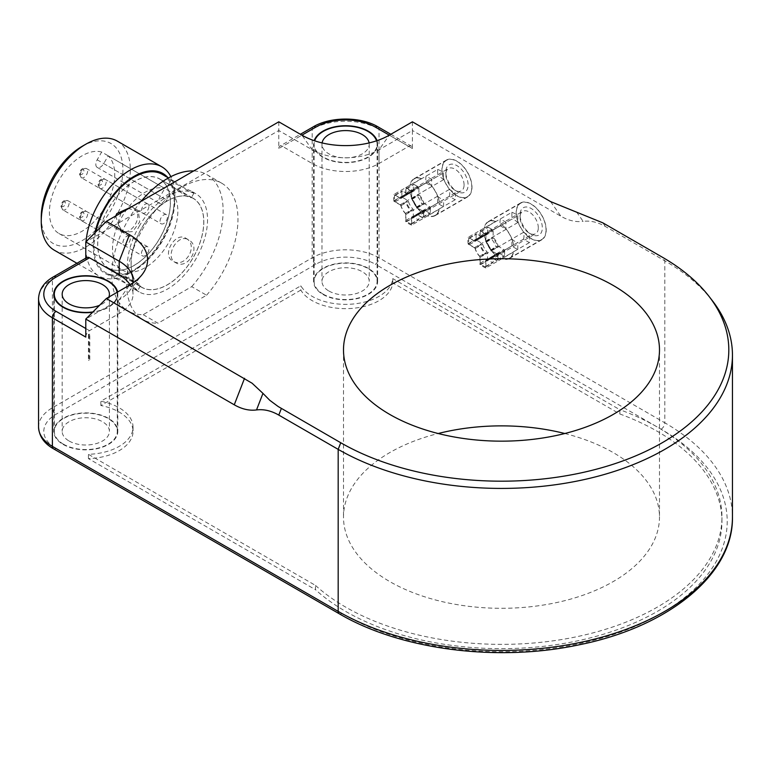 <?xml version="1.0" encoding="UTF-8"?>
<svg xmlns="http://www.w3.org/2000/svg" width="771" height="771" viewBox="0 0 771 771"><rect width="100%" height="100%" fill="white"/><g stroke="black" fill="none" stroke-linecap="round" stroke-linejoin="round"><path stroke-width="0.58" stroke-dasharray="3.85 2.89" d="M328.899 291.014A23.622 13.637 0 0 0 354.641 293.973A23.622 13.637 0 0 0 369.222 281.367A23.622 13.637 0 0 0 345.601 267.73A23.622 13.637 0 0 0 321.989 281.367A23.622 13.637 0 0 0 328.899 291.014M369.116 142.924A23.622 13.637 180 0 1 369.222 144.225A23.622 13.637 180 0 1 354.641 156.821A23.622 13.637 180 0 1 328.899 153.863A23.622 13.637 180 0 1 321.989 144.225A23.622 13.637 180 0 1 322.095 142.924M376.537 140.814A31.495 18.186 180 0 1 377.096 144.225A31.495 18.186 180 0 1 357.657 161.023A31.495 18.186 180 0 1 323.338 157.082A31.495 18.186 180 0 1 314.115 144.225A31.495 18.186 180 0 1 314.664 140.814M323.338 294.223A31.495 18.186 180 0 1 314.115 281.367A31.495 18.186 180 0 1 345.601 263.19A31.495 18.186 180 0 1 377.096 281.367A31.495 18.186 180 0 1 357.657 298.165A31.495 18.186 180 0 1 323.338 294.223M485.72 260.511L493.141 256.223L493.141 262.15A1.05 0.607 -120 0 1 492.399 262.574L488.313 260.222A1.05 0.607 -120 0 1 487.571 258.931L487.571 253.013A1.05 0.607 60 0 0 487.118 251.963A11.806 6.823 -120 0 1 482.656 244.234A1.05 0.607 60 0 0 481.971 243.318L476.844 240.35A1.05 0.607 -120 0 1 476.102 239.068L476.102 234.355A1.05 0.607 -120 0 1 476.844 233.921L481.971 236.89A1.05 0.607 60 0 0 482.501 236.938L475.081 241.227A1.05 0.607 60 0 1 474.55 241.169L469.423 238.21A1.05 0.607 -120 0 0 468.681 238.644L468.681 243.357A1.05 0.607 -120 0 0 469.423 244.638L474.55 247.597A1.05 0.607 60 0 1 475.235 248.522A11.806 6.823 -120 0 0 479.697 256.242A1.05 0.607 60 0 1 480.15 257.292L480.15 263.219A1.05 0.607 -120 0 0 480.892 264.501L484.978 266.862A1.05 0.607 -120 0 0 485.72 266.429L485.72 260.511A1.05 0.607 60 0 1 486.173 259.981A11.806 6.823 -120 0 0 488.843 259.451A11.806 6.823 -120 0 0 490.635 257.408A1.05 0.607 60 0 1 491.32 257.283L496.447 260.241A1.05 0.607 -120 0 0 497.189 259.808L497.189 255.095A1.05 0.607 -120 0 0 496.447 253.813L491.32 250.854A1.05 0.607 60 0 1 490.635 249.929A11.806 6.823 -120 0 0 486.173 242.21A1.05 0.607 60 0 1 485.72 241.15L485.72 235.232A1.05 0.607 -120 0 0 484.978 233.95L480.892 231.589A1.05 0.607 -120 0 0 480.15 232.013L480.15 237.94A1.05 0.607 60 0 1 479.697 238.47A11.806 6.823 -120 0 0 477.027 239A11.806 6.823 -120 0 0 475.235 241.044A1.05 0.607 60 0 1 475.081 241.227M480.892 231.589L488.313 227.3A1.05 0.607 -120 0 0 487.571 227.734L480.15 232.013M488.313 227.3L492.399 229.662A1.05 0.607 -120 0 1 493.141 230.943L493.141 236.87A1.05 0.607 60 0 0 493.594 237.921A11.806 6.823 -120 0 1 498.056 245.641A1.05 0.607 60 0 0 498.741 246.566L491.32 250.854M497.189 255.095L504.61 250.806A1.05 0.607 -120 0 0 503.868 249.525L498.741 246.566M504.61 250.806L504.61 255.529A1.05 0.607 -120 0 1 503.868 255.953L498.741 252.994A1.05 0.607 60 0 0 498.211 252.946L490.79 257.225M493.141 256.223A1.05 0.607 60 0 1 493.594 255.702A11.806 6.823 -120 0 0 496.264 255.172A11.806 6.823 -120 0 0 498.056 253.119A1.05 0.607 60 0 1 498.211 252.946M480.15 237.94L487.571 233.652A1.05 0.607 60 0 1 487.118 234.182A11.806 6.823 -120 0 0 484.448 234.712A11.806 6.823 -120 0 0 482.656 236.755A1.05 0.607 60 0 1 482.501 236.938M487.571 233.652L487.571 227.734M523.48 239.203A12.905 7.45 -120 0 0 523.981 236.061A12.905 7.45 -120 0 0 523.48 232.35L529.398 235.762A21 12.124 60 0 1 529.706 239.367A21 12.124 60 0 1 529.398 242.624L523.48 239.203L497.777 254.045L496.138 254.276A12.076 6.968 60 0 1 494.163 256.685A12.076 6.968 60 0 1 491.175 257.196A12.076 6.968 60 0 1 491.098 257.177L485.903 260.184L485.903 267.951L501.825 258.767A21.26 12.278 -120 0 0 509.486 258.439A21.26 12.278 -120 0 0 513.592 251.972L513.409 251.857A21 12.124 60 0 1 509.352 258.218A21 12.124 60 0 1 501.825 258.545L517.823 249.312A21 12.124 60 0 1 511.886 245.882L495.888 255.114A21 12.124 60 0 1 484.313 235.059L484.121 234.953A21.26 12.278 -120 0 0 495.888 255.336L479.967 264.53L479.967 256.753L485.161 253.755A12.076 6.968 60 0 1 480.131 245.033L480.526 244.079L506.229 229.247L500.312 225.826A21 12.124 60 0 1 500.312 218.974L484.313 228.206A21 12.124 60 0 1 488.361 221.846A21 12.124 60 0 1 495.888 221.518L495.888 221.306A21.26 12.278 -120 0 0 488.226 221.624A21.26 12.278 -120 0 0 484.121 228.1L468.199 237.285L474.926 241.178L480.131 238.172L480.526 237.227L506.229 222.385A12.905 7.45 -120 0 0 506.229 229.247M491.098 257.177L492.12 257.312L517.823 242.48L517.823 249.312M484.313 235.059L500.312 225.826M479.967 256.753A12.076 6.968 60 0 1 474.926 248.031L480.131 245.033M474.926 248.031L468.199 244.147L484.121 234.953M513.592 245.111A21.26 12.278 -120 0 0 501.825 224.727L501.825 224.949A21 12.124 60 0 1 513.409 245.005L497.671 254.305A21.26 12.278 60 0 1 497.671 261.157L490.934 257.273A12.076 6.968 60 0 1 488.968 259.682A12.076 6.968 60 0 1 485.903 260.184M523.48 232.35L497.777 247.192L496.138 247.414L490.934 250.421L497.671 254.305M529.398 235.762L513.409 245.005M480.131 238.172A12.076 6.968 60 0 1 480.16 238.104A12.076 6.968 60 0 1 482.097 235.772A12.076 6.968 60 0 1 485.161 235.271L479.967 238.268L479.967 230.5L495.888 221.306M485.161 235.271L486.183 233.96L511.886 219.118L511.886 212.285L495.888 221.518M480.526 237.227A12.905 7.45 60 0 1 480.622 236.957A12.905 7.45 60 0 1 482.694 234.461A12.905 7.45 60 0 1 486.183 233.96M511.886 212.285A21 12.124 60 0 1 517.823 215.716L517.823 222.549A12.905 7.45 -120 0 0 511.886 219.118M517.823 222.549L492.12 237.381A12.905 7.45 60 0 1 497.777 247.192M538.303 227.792A12.905 7.45 -120 0 0 532.665 214.81A12.905 7.45 -120 0 0 522.728 211.35A12.905 7.45 -120 0 0 520.049 217.258A12.905 7.45 -120 0 0 529.176 233.064L529.176 233.064A12.905 7.45 -120 0 0 535.633 233.709A12.905 7.45 -120 0 0 538.303 227.792M497.777 254.045A12.905 7.45 60 0 1 495.608 256.81A12.905 7.45 60 0 1 492.409 257.36A12.905 7.45 60 0 1 492.12 257.312M511.886 245.882L511.886 239.049A12.905 7.45 -120 0 0 517.823 242.48M511.886 239.049L486.183 253.89A12.905 7.45 60 0 1 480.526 244.079M529.176 233.064L531.19 234.23A15.748 9.088 60 0 1 520.049 214.936A15.748 9.088 60 0 1 531.19 208.507A15.748 9.088 60 0 1 542.321 227.792A15.748 9.088 60 0 1 531.19 234.23L529.176 233.064M546.032 229.941A21 12.124 -120 0 0 536.867 208.806A21 12.124 -120 0 0 520.685 203.187A21 12.124 -120 0 0 520.685 227.426A21 12.124 -120 0 0 541.685 239.55A21 12.124 -120 0 0 546.032 229.941M529.398 242.624L513.409 251.857M501.825 224.949L517.823 215.716M496.138 254.276L490.934 257.273M513.592 251.972L497.671 261.157M486.183 253.89L485.161 253.755M506.229 222.385L500.312 218.974M501.825 224.727L485.903 233.921L485.903 241.699L491.098 238.702A12.076 6.968 60 0 1 496.138 247.414M485.903 241.699A12.076 6.968 60 0 1 490.934 250.421M492.12 237.381L491.098 238.702M474.926 241.178A12.076 6.968 60 0 1 476.902 238.769A12.076 6.968 60 0 1 479.967 238.268M485.903 267.951A21.26 12.278 60 0 1 482.935 266.583A21.26 12.278 60 0 1 479.967 264.53M468.199 244.147A21.26 12.278 60 0 1 468.199 237.285M479.967 230.5A21.26 12.278 60 0 1 485.903 233.921M531.19 238.721A21.26 12.278 -120 0 0 541.811 239.781A21.26 12.278 -120 0 0 541.811 215.234A21.26 12.278 -120 0 0 520.56 202.956A21.26 12.278 -120 0 0 517.302 219.995A21.26 12.278 -120 0 0 531.19 238.721M411.483 217.653L418.913 213.365L418.913 219.292A1.05 0.607 -120 0 1 418.171 219.716L414.085 217.364A1.05 0.607 -120 0 1 413.343 216.073L413.343 210.155A1.05 0.607 60 0 0 412.89 209.105A11.806 6.823 -120 0 1 408.428 201.376A1.05 0.607 60 0 0 407.743 200.46L402.616 197.492A1.05 0.607 -120 0 1 401.874 196.21L401.874 191.497A1.05 0.607 -120 0 1 402.616 191.063L407.743 194.032A1.05 0.607 60 0 0 408.264 194.08L400.843 198.369A1.05 0.607 60 0 1 400.322 198.311L395.195 195.352A1.05 0.607 -120 0 0 394.453 195.786L394.453 200.499A1.05 0.607 -120 0 0 395.195 201.78L400.322 204.739A1.05 0.607 60 0 1 401.007 205.664A11.806 6.823 -120 0 0 405.469 213.384A1.05 0.607 60 0 1 405.922 214.444L405.922 220.361A1.05 0.607 -120 0 0 406.664 221.643L410.741 224.004A1.05 0.607 -120 0 0 411.483 223.571L411.483 217.653A1.05 0.607 60 0 1 411.945 217.123A11.806 6.823 -120 0 0 414.605 216.593A11.806 6.823 -120 0 0 416.398 214.55A1.05 0.607 60 0 1 417.082 214.425L422.209 217.383A1.05 0.607 -120 0 0 422.951 216.95L422.951 212.237A1.05 0.607 -120 0 0 422.209 210.955L417.082 207.997A1.05 0.607 60 0 1 416.398 207.071A11.806 6.823 -120 0 0 411.945 199.352A1.05 0.607 60 0 1 411.483 198.292L411.483 192.374A1.05 0.607 -120 0 0 410.741 191.092L406.664 188.731A1.05 0.607 -120 0 0 405.922 189.155L405.922 195.082A1.05 0.607 60 0 1 405.469 195.612A11.806 6.823 -120 0 0 402.799 196.142A11.806 6.823 -120 0 0 401.007 198.186A1.05 0.607 60 0 1 400.843 198.369M406.664 188.731L414.085 184.442A1.05 0.607 -120 0 0 413.343 184.876L405.922 189.155M414.085 184.442L418.171 186.804A1.05 0.607 -120 0 1 418.913 188.085L418.913 194.013A1.05 0.607 60 0 0 419.366 195.063A11.806 6.823 -120 0 1 423.819 202.783A1.05 0.607 60 0 0 424.503 203.708L417.082 207.997M422.951 212.237L430.382 207.958A1.05 0.607 -120 0 0 429.64 206.667L424.503 203.708M430.382 207.958L430.382 212.671A1.05 0.607 -120 0 1 429.64 213.095L424.503 210.136A1.05 0.607 60 0 0 423.983 210.088L416.562 214.367M418.913 213.365A1.05 0.607 60 0 1 419.366 212.844A11.806 6.823 -120 0 0 422.026 212.314A11.806 6.823 -120 0 0 423.819 210.261A1.05 0.607 60 0 1 423.983 210.088M405.922 195.082L413.343 190.794A1.05 0.607 60 0 1 412.89 191.324A11.806 6.823 -120 0 0 410.22 191.854A11.806 6.823 -120 0 0 408.428 193.897A1.05 0.607 60 0 1 408.264 194.08M413.343 190.794L413.343 184.876M449.252 196.345A12.905 7.45 -120 0 0 449.744 193.203A12.905 7.45 -120 0 0 449.252 189.493L455.169 192.904A21 12.124 60 0 1 455.468 196.509A21 12.124 60 0 1 455.169 199.766L449.252 196.345L423.549 211.187L421.901 211.418A12.076 6.968 60 0 1 419.935 213.827A12.076 6.968 60 0 1 416.947 214.338A12.076 6.968 60 0 1 416.87 214.328L411.675 217.326L411.675 225.093L427.597 215.909A21.26 12.278 -120 0 0 435.258 215.581A21.26 12.278 -120 0 0 439.364 209.114L439.171 208.999A21 12.124 60 0 1 435.123 215.36A21 12.124 60 0 1 427.597 215.687L443.595 206.455A21 12.124 60 0 1 437.649 203.024L421.66 212.256A21 12.124 60 0 1 410.076 192.201L409.893 192.095A21.26 12.278 -120 0 0 421.66 212.478L405.729 221.672L405.729 213.895L410.933 210.897A12.076 6.968 60 0 1 405.893 202.175L406.288 201.221L431.991 186.389L426.074 182.968A21 12.124 60 0 1 426.074 176.116L410.076 185.348A21 12.124 60 0 1 414.123 178.988A21 12.124 60 0 1 421.66 178.66L421.66 178.448A21.26 12.278 -120 0 0 413.998 178.766A21.26 12.278 -120 0 0 409.893 185.242L393.962 194.427L400.698 198.32L405.893 195.314L406.288 194.369L431.991 179.527A12.905 7.45 -120 0 0 431.991 186.389M416.87 214.328L417.892 214.454L443.595 199.622L443.595 206.455M410.076 192.201L426.074 182.968M405.729 213.895A12.076 6.968 60 0 1 400.698 205.173L405.893 202.175M400.698 205.173L393.962 201.289L409.893 192.095M439.364 202.253A21.26 12.278 -120 0 0 427.597 181.869L427.597 182.091A21 12.124 60 0 1 439.171 202.147L423.443 211.447A21.26 12.278 60 0 1 423.443 218.309L416.706 214.415A12.076 6.968 60 0 1 414.74 216.824A12.076 6.968 60 0 1 411.675 217.326M449.252 189.493L423.549 204.334L421.901 204.556L416.706 207.563L423.443 211.447M455.169 192.904L439.171 202.147M405.893 195.314A12.076 6.968 60 0 1 405.922 195.246A12.076 6.968 60 0 1 407.859 192.914A12.076 6.968 60 0 1 410.933 192.413L405.729 195.41L405.729 187.642L421.66 178.448M410.933 192.413L411.945 191.102L437.649 176.26L437.649 169.427L421.66 178.66M406.288 194.369A12.905 7.45 60 0 1 406.394 194.099A12.905 7.45 60 0 1 408.466 191.603A12.905 7.45 60 0 1 411.945 191.102M437.649 169.427A21 12.124 60 0 1 443.595 172.858L443.595 179.691A12.905 7.45 -120 0 0 437.649 176.26M443.595 179.691L417.892 194.533A12.905 7.45 60 0 1 423.549 204.334M464.075 184.934A12.905 7.45 -120 0 0 458.437 171.952A12.905 7.45 -120 0 0 448.491 168.492A12.905 7.45 -120 0 0 445.821 174.4A12.905 7.45 -120 0 0 454.948 190.206L454.948 190.206A12.905 7.45 -120 0 0 461.395 190.851A12.905 7.45 -120 0 0 464.075 184.934M423.549 211.187A12.905 7.45 60 0 1 421.371 213.952A12.905 7.45 60 0 1 418.171 214.502A12.905 7.45 60 0 1 417.892 214.454M437.649 203.024L437.649 196.191A12.905 7.45 -120 0 0 443.595 199.622M437.649 196.191L411.945 211.032A12.905 7.45 60 0 1 406.288 201.221M454.948 190.206L456.952 191.372A15.748 9.088 60 0 1 445.821 172.078A15.748 9.088 60 0 1 456.952 165.649A15.748 9.088 60 0 1 468.084 184.934A15.748 9.088 60 0 1 456.952 191.372L454.948 190.206M471.804 187.083A21 12.124 -120 0 0 462.639 165.948A21 12.124 -120 0 0 446.457 160.329A21 12.124 -120 0 0 446.457 184.568A21 12.124 -120 0 0 467.448 196.692A21 12.124 -120 0 0 471.804 187.083M455.169 199.766L439.171 208.999M427.597 182.091L443.595 172.858M421.901 211.418L416.706 214.415M439.364 209.114L423.443 218.309M411.945 211.032L410.933 210.897M431.991 179.527L426.074 176.116M427.597 181.869L411.675 191.063L411.675 198.841L416.87 195.844A12.076 6.968 60 0 1 421.901 204.556M411.675 198.841A12.076 6.968 60 0 1 416.706 207.563M417.892 194.533L416.87 195.844M400.698 198.32A12.076 6.968 60 0 1 402.664 195.911A12.076 6.968 60 0 1 405.729 195.41M411.675 225.093A21.26 12.278 60 0 1 408.707 223.725A21.26 12.278 60 0 1 405.729 221.672M393.962 201.289A21.26 12.278 60 0 1 393.962 194.427M405.729 187.642A21.26 12.278 60 0 1 411.675 191.063M456.952 195.863A21.26 12.278 -120 0 0 467.583 196.923A21.26 12.278 -120 0 0 467.583 172.376A21.26 12.278 -120 0 0 446.322 160.098A21.26 12.278 -120 0 0 443.065 177.137A21.26 12.278 -120 0 0 456.952 195.863M193.164 198.253A51.445 29.703 120 0 0 141.729 227.946A51.445 29.703 120 0 0 141.729 287.342A51.445 29.703 120 0 0 193.164 257.649A51.445 29.703 120 0 0 193.164 198.253L189.454 196.104L191.256 197.79L185.888 196.007L170.902 185.387L168.531 184.674L175.933 190.08L189.454 196.104M170.902 185.387L159.761 178.959A51.445 29.703 -60 0 1 159.761 238.364A51.445 29.703 -60 0 1 108.326 268.057A51.445 29.703 -60 0 1 108.326 208.662A51.445 29.703 -60 0 1 159.761 178.959M121.037 212.892L117.732 223.667L123.023 232.302L132.737 231.579L139.744 221.836L138.404 211.485L128.622 208.517M136.149 282.157C139.204 284.065 140.621 285.318 140.38 285.916L138.019 285.203C132.631 281.425 118.233 270.303 117.655 272.799L119.457 274.486L136.149 282.157M185.888 238.287C199.188 245.033 185.252 269.166 172.762 261.022C161.322 255.346 175.248 231.213 185.888 238.287L188.596 239.858C201.8 246.547 187.873 270.679 175.47 262.583C163.934 256.859 177.87 232.726 188.596 239.858M143.175 314.664L158.026 323.242L206.561 295.216L191.719 286.648L143.175 314.664A78.738 45.46 120 0 1 128.082 310.983L142.924 319.56A78.738 45.46 120 0 0 158.026 323.242M206.561 295.216A78.738 45.46 120 0 0 221.662 183.18A78.738 45.46 120 0 0 142.924 228.64A78.738 45.46 120 0 0 142.924 319.56M191.719 286.648A78.738 45.46 120 0 0 206.811 174.612A78.738 45.46 120 0 0 193.694 170.95M141.199 201.25A78.738 45.46 120 0 0 128.082 310.983M86.024 241.709A62.991 36.362 120 0 0 98.833 275.922A62.991 36.362 120 0 0 130.328 272.799A62.991 36.362 120 0 0 174.872 195.651A62.991 36.362 120 0 0 170.863 176.655M167.866 177.581A57.738 33.336 -60 0 1 174.872 199.94A57.738 33.336 -60 0 1 134.038 270.66A57.738 33.336 -60 0 1 94.862 232.871M162.382 174.419A56.688 32.729 -60 0 1 162.392 239.877A56.688 32.729 -60 0 1 105.694 272.606A56.688 32.729 -60 0 1 95.739 231.994M117.288 141.103A62.991 36.362 -60 0 1 117.288 213.837A62.991 36.362 -60 0 1 54.298 250.199M139.098 226.433A56.688 32.729 -60 0 1 195.795 193.704A56.688 32.729 -60 0 1 195.795 259.162A56.688 32.729 -60 0 1 139.098 291.891A56.688 32.729 -60 0 1 139.098 226.433M115.746 215.947L120.324 230.741C126.087 233.17 131.109 231.021 135.388 224.294C139.079 217.22 138.433 211.794 133.441 208.016L131.128 207.071M175.47 183.749L192.075 191.555L193.906 193.203L188.596 191.324L173.523 180.848L171.181 180.086L175.47 183.749M120.324 279.266L115.004 277.396L116.835 279.035L133.441 286.851L137.73 290.513L135.388 289.751L120.324 279.266M41.248 217.085A57.738 33.336 120 0 0 53.209 243.511A57.738 33.336 120 0 0 119.804 189.772A57.738 33.336 120 0 0 82.083 146.365M120.324 230.741L123.023 232.302M108.374 267.971L108.374 267.971A51.339 29.635 120 0 0 159.713 238.326A51.339 29.635 120 0 0 159.713 179.055A51.339 29.635 120 0 0 108.374 208.69A51.339 29.635 120 0 0 108.374 267.971L141.777 287.255A51.339 29.635 120 0 0 193.116 257.62A51.339 29.635 120 0 0 193.116 198.34A51.339 29.635 120 0 0 141.777 227.975A51.339 29.635 120 0 0 141.777 287.255L108.374 267.971M141.469 253.514A5.252 3.026 -60 0 1 143.753 248.233A5.252 3.026 -60 0 1 147.801 246.826A5.252 3.026 -60 0 1 147.801 252.888A5.252 3.026 -60 0 1 142.548 255.914A5.252 3.026 -60 0 1 141.469 253.514M122.907 242.798A5.252 3.026 -60 0 1 125.201 237.516A5.252 3.026 -60 0 1 129.239 236.109A5.252 3.026 -60 0 1 129.239 242.171A5.252 3.026 -60 0 1 123.996 245.197A5.252 3.026 -60 0 1 122.907 242.798M160.021 221.364A5.252 3.026 -60 0 1 162.315 216.082A5.252 3.026 -60 0 1 166.363 214.675A5.252 3.026 -60 0 1 166.363 220.737A5.252 3.026 -60 0 1 161.11 223.773A5.252 3.026 -60 0 1 160.021 221.364M141.469 210.656A5.252 3.026 -60 0 1 143.753 205.375A5.252 3.026 -60 0 1 147.801 203.968A5.252 3.026 -60 0 1 147.801 210.03A5.252 3.026 -60 0 1 142.548 213.056A5.252 3.026 -60 0 1 141.469 210.656M101.656 152.022A46.193 26.667 120 0 0 57.401 183.055A46.193 26.667 120 0 0 58.982 233.517A46.193 26.667 120 0 0 103.468 209.664A46.193 26.667 120 0 0 108.219 155.809L103.728 163.587A6.563 3.788 -60 0 1 97.175 167.374A6.563 3.788 -60 0 1 97.175 159.799L101.656 152.022L164.763 188.452A46.193 26.667 120 0 0 120.498 219.484A46.193 26.667 120 0 0 122.078 269.946A46.193 26.667 120 0 0 166.575 246.094A46.193 26.667 120 0 0 171.316 192.239L166.825 200.017A6.563 3.788 -60 0 1 160.272 203.804A6.563 3.788 -60 0 1 160.272 196.229L164.763 188.452M108.219 155.809L171.316 192.239M390.83 134.27L411.329 146.105A5.252 3.026 120 0 1 412.418 148.514L412.418 130.511L379.014 149.796A47.243 27.274 180 0 1 312.197 149.796L278.794 130.511L278.794 148.514A5.252 3.026 -120 0 1 279.883 146.105L300.382 134.27M411.329 146.105A5.252 3.026 120 0 0 408.707 146.365L379.014 163.51A47.243 27.274 0 0 1 312.197 163.51L282.504 146.365A5.252 3.026 -120 0 0 279.883 146.105M368.249 268.298A32.016 18.485 0 0 0 333.351 264.289A32.016 18.485 0 0 0 313.585 281.367A32.016 18.485 0 0 0 345.601 299.861A32.016 18.485 0 0 0 377.626 281.367A32.016 18.485 0 0 0 368.249 268.298M377.019 140.659A32.016 18.485 180 0 1 377.626 144.225A32.016 18.485 180 0 1 345.601 162.71A32.016 18.485 180 0 1 313.585 144.225A32.016 18.485 180 0 1 314.192 140.659M63.155 444.443A32.016 18.485 0 0 0 98.042 448.452A32.016 18.485 0 0 0 117.809 431.375A32.016 18.485 0 0 0 85.793 412.89A32.016 18.485 0 0 0 53.768 431.375A32.016 18.485 0 0 0 63.155 444.443M117.587 292.036A32.016 18.485 180 0 1 117.809 294.223A32.016 18.485 180 0 1 92.587 312.294M85.793 337.081A5.252 3.026 120 0 1 89.503 330.653L119.197 313.508A47.243 27.274 0 0 0 133.036 294.223A47.243 27.274 0 0 0 130.116 284.788M132.824 283.073A47.243 27.274 180 0 1 128.921 291.65A47.243 27.274 180 0 1 119.197 299.794L85.793 319.078M392.776 282.89L392.776 278.601A47.243 27.274 180 0 1 351.942 304.111A47.243 27.274 180 0 1 300.835 285.79L100.866 401.238A47.243 27.274 180 0 1 133.036 427.086A47.243 27.274 180 0 1 88.424 454.321L315.503 585.42L315.503 589.709A220.458 127.282 0 0 0 563.129 643.583A220.458 127.282 0 0 0 721.955 521.369A220.458 127.282 0 0 0 619.855 413.988L392.776 282.89A47.243 27.274 180 0 1 351.942 308.4A47.243 27.274 180 0 1 300.835 290.079L300.835 285.79M86.882 257.533A5.252 3.026 60 0 0 85.793 259.943L85.793 258.16M278.794 121.818L278.794 130.511L85.793 241.94M712.327 300.651A230.953 133.344 0 0 0 664.804 260.8L605.418 226.51C597.833 222.154 590.403 220.439 583.146 221.364L576.718 212.218M412.418 121.818L412.418 130.511L560.883 216.227C568.468 220.583 575.889 222.299 583.146 221.364M300.835 290.079L100.866 405.527A47.243 27.274 180 0 1 133.036 431.375A47.243 27.274 180 0 1 88.424 458.6L315.503 589.709M100.866 405.527L100.866 401.238M619.855 413.988L619.855 409.709L392.776 278.601M315.503 585.42A220.458 127.282 0 0 0 563.129 639.294A220.458 127.282 0 0 0 721.955 517.09A220.458 127.282 0 0 0 619.855 409.709M88.424 458.6L88.424 454.321M564.806 433.514A157.997 91.219 180 0 1 659.484 517.09A157.997 91.219 180 0 1 561.953 601.361A157.997 91.219 180 0 1 389.769 581.585A157.997 91.219 180 0 1 343.5 517.09A157.997 91.219 180 0 1 438.179 433.514M89.06 334.691L89.06 360.404L89.802 359.97L89.802 334.257L88.424 334.315L88.424 360.028A47.243 27.274 0 0 0 89.802 359.97M89.06 360.404L88.424 360.028M89.802 334.257A47.243 27.274 180 0 1 88.424 334.315M69.091 441.012A23.622 13.637 0 0 0 94.833 443.971A23.622 13.637 0 0 0 109.415 431.375A23.622 13.637 0 0 0 85.793 417.737A23.622 13.637 0 0 0 62.172 431.375A23.622 13.637 0 0 0 69.091 441.012M108.904 297.047A23.622 13.637 180 0 1 99.575 305.297M117.105 292.305A31.495 18.186 180 0 1 117.288 294.223A31.495 18.186 180 0 1 92.944 311.937M63.521 444.231A31.495 18.186 180 0 1 54.298 431.375A31.495 18.186 180 0 1 85.793 413.189A31.495 18.186 180 0 1 117.288 431.375A31.495 18.186 180 0 1 97.84 448.173A31.495 18.186 180 0 1 63.521 444.231M485.72 266.429L493.141 262.15M484.978 266.862L492.399 262.574M484.978 233.95L492.399 229.662M485.72 235.232L493.141 230.943M485.72 241.15L493.141 236.87M486.173 242.21L493.594 237.921M490.635 249.929L498.056 245.641M496.447 253.813L503.868 249.525M497.189 259.808L504.61 255.529M496.447 260.241L503.868 255.953M491.32 257.283L498.741 252.994M490.635 257.408L498.056 253.119M486.173 259.981L493.594 255.702M480.892 264.501L488.313 260.222M480.15 263.219L487.571 258.931M480.15 257.292L487.571 253.013M479.697 256.242L487.118 251.963M475.235 248.522L482.656 244.234M474.55 247.597L481.971 243.318M469.423 244.638L476.844 240.35M468.681 243.357L476.102 239.068M468.681 238.644L476.102 234.355M469.423 238.21L476.844 233.921M474.55 241.169L481.971 236.89M475.235 241.044L482.656 236.755M479.697 238.47L487.118 234.182M411.483 223.571L418.913 219.292M410.741 224.004L418.171 219.716M410.741 191.092L418.171 186.804M411.483 192.374L418.913 188.085M411.483 198.292L418.913 194.013M411.945 199.352L419.366 195.063M416.398 207.071L423.819 202.783M422.209 210.955L429.64 206.667M422.951 216.95L430.382 212.671M422.209 217.383L429.64 213.095M417.082 214.425L424.503 210.136M416.398 214.55L423.819 210.261M411.945 217.123L419.366 212.844M406.664 221.643L414.085 217.364M405.922 220.361L413.343 216.073M405.922 214.444L413.343 210.155M405.469 213.384L412.89 209.105M401.007 205.664L408.428 201.376M400.322 204.739L407.743 200.46M395.195 201.78L402.616 197.492M394.453 200.499L401.874 196.21M394.453 195.786L401.874 191.497M395.195 195.352L402.616 191.063M400.322 198.311L407.743 194.032M401.007 198.186L408.428 193.897M405.469 195.612L412.89 191.324M80.223 218.154A5.252 3.026 -60 0 1 82.516 212.873A5.252 3.026 -60 0 1 86.564 211.466A5.252 3.026 -60 0 1 87.643 213.866A5.252 3.026 -60 0 1 85.359 219.147A5.252 3.026 -60 0 1 81.312 220.554A5.252 3.026 -60 0 1 80.223 218.154M83.933 213.866A2.621 1.513 120 0 0 81.148 213.615A2.621 1.513 120 0 0 81.148 217.335A2.621 1.513 120 0 0 83.933 213.866M61.67 207.438A5.252 3.026 -60 0 1 63.954 202.156A5.252 3.026 -60 0 1 68.002 200.749A5.252 3.026 -60 0 1 69.091 203.159A5.252 3.026 -60 0 1 66.798 208.44A5.252 3.026 -60 0 1 62.75 209.847A5.252 3.026 -60 0 1 61.67 207.438M65.381 203.159A2.621 1.513 120 0 0 62.596 202.908A2.621 1.513 120 0 0 62.596 206.618A2.621 1.513 120 0 0 65.381 203.159M98.784 186.013A5.252 3.026 -60 0 1 101.068 180.732A5.252 3.026 -60 0 1 105.116 179.325A5.252 3.026 -60 0 1 106.205 181.725A5.252 3.026 -60 0 1 103.912 187.006A5.252 3.026 -60 0 1 99.873 188.413A5.252 3.026 -60 0 1 98.784 186.013M102.495 181.725A2.621 1.513 120 0 0 99.71 181.474A2.621 1.513 120 0 0 99.71 185.185A2.621 1.513 120 0 0 102.495 181.725M80.223 175.296A5.252 3.026 -60 0 1 82.516 170.015A5.252 3.026 -60 0 1 86.564 168.608A5.252 3.026 -60 0 1 87.643 171.008A5.252 3.026 -60 0 1 85.359 176.289A5.252 3.026 -60 0 1 81.312 177.696A5.252 3.026 -60 0 1 80.223 175.296M83.933 171.008A2.621 1.513 120 0 0 81.148 170.757A2.621 1.513 120 0 0 81.148 174.477A2.621 1.513 120 0 0 83.933 171.008M103.728 163.587L166.825 200.017M97.175 159.799L160.272 196.229M312.197 163.51L312.197 149.796L301.914 135.166L282.504 146.365M408.707 146.365L389.297 135.166L379.014 149.796L379.014 163.51M412.418 148.514L379.014 129.22A47.243 27.274 0 0 0 312.197 129.22L278.794 148.514M377.925 126.82A5.252 3.026 -60 0 1 379.014 129.22L379.014 257.803L664.804 422.797L664.804 260.8L662.231 257.138M85.793 259.943L52.389 279.227L52.389 407.801L312.197 257.803A47.243 27.274 180 0 1 379.014 257.803A5.252 3.026 120 0 1 375.294 264.231A41.991 24.248 0 0 0 315.908 264.231L56.1 414.229A41.991 24.248 0 0 0 56.1 448.52L341.89 613.514A225.71 130.309 0 0 0 661.094 613.514A225.71 130.309 0 0 0 661.094 429.225L375.294 264.231M315.908 264.231A5.252 3.026 60 0 1 312.197 257.803L312.197 129.22A5.252 3.026 -120 0 1 313.286 126.82M119.197 313.508L119.197 299.794L129.48 285.164M602.845 222.848L605.418 226.51M550.59 201.588L560.883 216.227M661.094 429.225A5.252 3.026 120 0 0 664.804 422.797A230.953 133.344 180 0 1 732.45 517.09M53.478 276.818A5.252 3.026 -120 0 0 52.389 279.227A47.243 27.274 0 0 0 38.55 298.512M38.55 427.086A47.243 27.274 180 0 1 52.389 407.801A5.252 3.026 60 0 0 56.1 414.229M339.269 613.774A5.252 3.026 120 0 0 341.89 613.514M56.1 448.52A5.252 3.026 -60 0 1 53.478 448.78M89.503 330.653L85.793 328.513M321.989 144.225L321.989 281.367M369.222 144.225L369.222 281.367M377.096 281.367L377.096 144.225M314.115 281.367L314.115 144.225M485.499 266.911L492.92 262.632M480.372 231.541L487.792 227.252M496.967 260.29L504.398 256.011M496.264 255.172L488.843 259.451M493.363 255.741L485.932 260.029M468.903 238.162L476.324 233.873M484.448 234.712L477.027 239M487.359 234.133L479.938 238.422M495.608 256.81L535.633 233.709M482.694 234.461L522.728 211.35M520.049 217.258L520.049 214.936M509.352 258.218L541.685 239.55M488.361 221.846L520.685 203.187M476.902 238.769L482.097 235.772M480.16 238.104L480.622 236.957M491.175 257.196L492.409 257.36M488.968 259.682L494.163 256.685M509.486 258.439L541.811 239.781M488.226 221.624L520.56 202.956M411.271 224.053L418.692 219.774M406.134 188.683L413.555 184.394M422.739 217.432L430.16 213.153M422.026 212.314L414.605 216.593M419.125 212.883L411.704 217.171M394.665 195.304L402.086 191.015M410.22 191.854L402.799 196.142M413.121 191.275L405.7 195.564M421.371 213.952L461.395 190.851M408.466 191.603L448.491 168.492M445.821 174.4L445.821 172.078M435.123 215.36L467.448 196.692M414.123 178.988L446.457 160.329M402.664 195.911L407.859 192.914M405.922 195.246L406.394 194.099M416.947 214.338L418.171 214.502M414.74 216.824L419.935 213.827M435.258 215.581L467.583 196.923M413.998 178.766L446.322 160.098M108.326 268.057L119.457 274.486M138.019 285.203L141.729 287.342M206.811 174.612L221.662 183.18M174.872 199.94L174.872 195.651M134.038 270.66L130.328 272.799M76.936 263.277L98.833 275.922M195.795 193.704L192.075 191.555M173.523 180.848L168.473 177.928M139.098 291.891L135.388 289.751M116.835 279.035L105.694 272.606M171.181 180.086L168.531 184.674M193.906 193.203L191.256 197.8M117.655 272.799L115.004 277.387M140.38 285.925L137.73 290.513M159.713 179.055L193.116 198.34M147.801 246.826L86.564 211.466C83.914 210.878 82.256 211.177 81.601 212.362C81.022 212.218 80.309 213.76 79.452 216.969L81.312 220.554L142.548 255.914M129.239 236.109L68.002 200.749C65.352 200.161 63.704 200.46 63.039 201.645C62.461 201.51 61.747 203.043 60.899 206.262L62.75 209.847L123.996 245.197M166.363 214.675L105.116 179.325C102.476 178.737 100.818 179.026 100.163 180.212C99.575 180.077 98.861 181.619 98.013 184.828L99.873 188.413L161.11 223.773M147.801 203.968L86.564 168.608C83.914 168.02 82.256 168.319 81.601 169.504C81.022 169.36 80.309 170.902 79.452 174.111L81.312 177.696L142.548 213.056M58.982 233.517L122.078 269.946M97.175 167.374L160.272 203.804M377.626 281.367L377.626 144.225M313.585 281.367L313.585 144.225M53.768 294.223L53.768 431.375M117.809 294.223L117.809 431.375M133.036 280.509L133.036 294.223M128.921 291.65L142.192 274.505M721.955 521.369L721.955 517.09M133.036 427.086L133.036 431.375M343.5 349.938L343.5 517.09M659.484 349.938L659.484 517.09M62.172 294.223L62.172 431.375M109.415 294.223L109.415 431.375M117.288 431.375L117.288 294.223M54.298 431.375L54.298 297.558"/><path stroke-width="1.16" d="M322.095 142.924A23.622 13.637 180 0 1 345.601 130.588A23.622 13.637 180 0 1 369.116 142.924M314.664 140.814A31.495 18.186 180 0 1 345.601 126.039A31.495 18.186 180 0 1 376.537 140.814M128.622 208.517L121.037 212.892M193.694 170.95A78.738 45.46 120 0 0 141.199 201.25M170.863 176.655A62.991 36.362 120 0 0 161.823 166.815L161.823 166.815A62.991 36.362 120 0 0 115.409 181.522A62.991 36.362 120 0 0 86.024 241.709M94.862 232.871A57.738 33.336 -60 0 1 162.912 173.504A57.738 33.336 -60 0 1 167.866 177.581M95.739 231.994A56.688 32.729 -60 0 1 105.694 207.148A56.688 32.729 -60 0 1 162.382 174.419L168.473 177.928M161.823 166.815L117.288 141.103L161.823 166.815M76.936 263.277L54.298 250.199A62.991 36.362 -60 0 1 41.248 221.364A62.991 36.362 -60 0 1 85.793 144.225A62.991 36.362 -60 0 1 117.288 141.103M131.128 207.071L116.835 213.577L115.746 215.947M85.793 144.225L82.083 146.365A57.738 33.336 120 0 0 41.248 217.085L41.248 221.364M314.192 140.659A32.016 18.485 180 0 1 336.281 126.54A32.016 18.485 180 0 1 368.249 131.157A32.016 18.485 180 0 1 377.019 140.659M92.587 312.294A32.016 18.485 180 0 1 63.155 307.301A32.016 18.485 180 0 1 53.768 294.223A32.016 18.485 180 0 1 83.885 275.777A32.016 18.485 180 0 1 117.587 292.036M130.116 284.788A47.243 27.274 0 0 0 119.197 274.939L89.503 257.793A5.252 3.026 60 0 0 86.882 257.533L53.478 276.818C44.092 282.128 39.119 289.356 38.55 298.512A47.243 27.274 0 0 0 52.389 317.797L85.793 337.081L85.793 319.078L106.359 298.512L252.107 383.226L262.959 393.374L256.521 409.941C249.264 410.866 241.843 409.15 234.259 404.794L85.793 319.078M85.793 258.16L85.793 241.94L119.197 261.224A47.243 27.274 180 0 1 133.036 280.509A47.243 27.274 180 0 1 132.824 283.073M106.359 298.512L129.48 285.164A61.786 35.668 0 0 0 142.192 274.505A61.786 35.668 0 0 0 129.48 234.712L106.359 221.364L278.794 121.818L301.914 135.166A61.786 35.668 0 0 0 389.297 135.166L412.418 121.818L550.59 201.588L602.845 222.848L662.231 257.138A227.32 131.243 180 0 1 709.012 296.363A227.32 131.243 180 0 1 630.399 458.041A227.32 131.243 180 0 1 340.753 442.747L278.215 406.548L269.783 400.303L262.959 393.374M256.521 409.941C263.788 409.015 271.209 410.731 278.794 415.087L338.18 449.368A230.953 133.344 0 0 0 589.873 478.271A230.953 133.344 0 0 0 732.45 355.084A230.953 133.344 0 0 0 712.327 300.651L709.012 296.363M389.769 414.441A157.997 91.219 180 0 1 343.5 349.938A157.997 91.219 180 0 1 501.497 258.719A157.997 91.219 180 0 1 659.484 349.938A157.997 91.219 180 0 1 561.953 434.218A157.997 91.219 180 0 1 389.769 414.441M106.359 221.364L85.793 241.94M438.179 433.514A157.997 91.219 180 0 1 564.806 433.514M99.575 305.297A23.622 13.637 180 0 1 69.091 303.87A23.622 13.637 180 0 1 62.172 294.223A23.622 13.637 180 0 1 85.793 280.586A23.622 13.637 180 0 1 109.415 294.223A23.622 13.637 180 0 1 108.904 297.047M92.944 311.937A31.495 18.186 180 0 1 63.521 307.08A31.495 18.186 180 0 1 54.298 294.223A31.495 18.186 180 0 1 84.126 276.066A31.495 18.186 180 0 1 117.105 292.305M129.48 234.712L119.197 261.224L119.197 274.939M244.542 378.291L234.259 404.794M339.269 613.774L53.478 448.78A5.252 3.026 -60 0 1 52.389 446.37L338.18 611.374A5.252 3.026 120 0 0 339.269 613.774C400.226 649.712 496.948 662.25 578.221 644.999C668.052 627.305 733.472 574.588 732.45 517.09A230.953 133.344 180 0 1 589.873 640.277A230.953 133.344 180 0 1 338.18 611.374L338.18 449.368L340.753 442.747M278.794 415.087L281.367 408.457M85.793 328.513L56.1 311.368A5.252 3.026 120 0 0 52.389 317.797L52.389 446.37A47.243 27.274 180 0 1 38.55 427.086L38.55 298.512M56.1 311.368A41.991 24.248 180 0 1 56.1 277.078L89.503 257.793M56.1 277.078A5.252 3.026 -120 0 0 53.478 276.818M301.914 135.166L315.908 127.08A41.991 24.248 180 0 1 375.294 127.08L389.297 135.166M375.294 127.08A5.252 3.026 -60 0 1 377.925 126.82L390.83 134.27M315.908 127.08A5.252 3.026 -120 0 0 313.286 126.82C330.518 116.479 360.693 116.479 377.925 126.82M732.45 517.09L732.45 355.084M53.478 448.78C44.092 443.47 39.119 436.241 38.55 427.086M300.382 134.27L313.286 126.82M54.298 297.558L54.298 294.223"/></g></svg>
